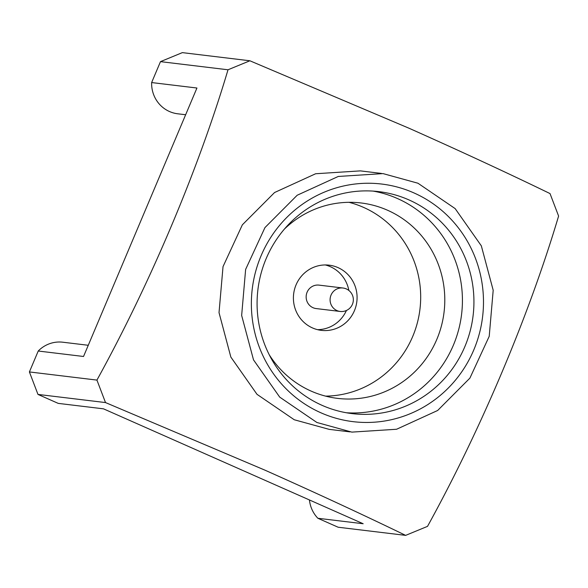 <?xml version="1.0" encoding="UTF-8"?>
<svg xmlns="http://www.w3.org/2000/svg" width="588" height="588" viewBox="0 0 588 588"><rect width="100%" height="100%" fill="white"/><g stroke="black" fill="none" stroke-linecap="round" stroke-linejoin="round"><path stroke-width="0.88" d="M320.974 412.82A119.665 116.012 -83.1 0 1 261.065 255.795A119.665 116.012 -83.1 0 1 413.879 192.893A119.665 116.012 -83.1 0 1 473.788 349.919A119.665 116.012 -83.1 0 1 320.974 412.82M408.903 199.891A111.793 108.376 96.9 0 0 378.892 191.637A111.793 108.376 96.9 0 0 260.947 273.854A111.793 108.376 96.9 0 0 322.114 405.36A111.793 108.376 96.9 0 0 352.116 413.614A111.793 108.376 96.9 0 0 470.069 331.397A111.793 108.376 96.9 0 0 408.903 199.891M346.383 412.761A111.793 108.376 96.9 0 0 459.294 327.112A111.793 108.376 96.9 0 0 397.4 198.509A111.793 108.376 96.9 0 0 373.123 191.1M269.216 354.726A98.409 95.403 96.9 0 0 311.148 391.108A98.409 95.403 96.9 0 0 337.563 398.377A98.409 95.403 96.9 0 0 441.397 326.002A98.409 95.403 96.9 0 0 387.551 210.247A98.409 95.403 96.9 0 0 361.135 202.978A98.409 95.403 96.9 0 0 284.364 229.122M325.605 396.128A98.409 95.403 96.9 0 0 418.707 316.983A98.409 95.403 96.9 0 0 363.443 207.336A98.409 95.403 96.9 0 0 348.985 202.316M337.99 267.599A32.832 31.825 96.9 0 0 329.177 265.173A32.832 31.825 96.9 0 0 294.537 289.318A32.832 31.825 96.9 0 0 312.5 327.935A32.832 31.825 96.9 0 0 321.313 330.36A32.832 31.825 96.9 0 0 355.953 306.216A32.832 31.825 96.9 0 0 337.99 267.599M325.311 264.953A32.832 31.825 -83.1 0 1 330.316 266.673A32.832 31.825 -83.1 0 1 348.853 290.457M342.958 288.01L318.99 285.121A11.811 11.451 96.9 0 0 312.992 307.693A11.811 11.451 96.9 0 0 316.16 308.568L340.129 311.456A11.811 11.451 -83.1 0 1 331.044 295.088A11.811 11.451 -83.1 0 1 342.958 288.01A11.811 11.811 0 0 1 352.925 302.864A11.811 11.811 0 0 1 340.129 311.456M309.45 499.962A30.701 29.767 96.9 0 0 317.88 518.271L338.115 527.223L405.647 535.374C363.016 514.698 316.05 492.935 264.747 470.077L105.509 402.567L96.932 380.091L29.4 371.939L37.977 394.423L58.212 403.375L103.503 408.836L363.171 523.739L317.88 518.271M88.259 345.281L62.843 342.216A30.701 29.767 96.9 0 0 38.235 351.021L29.4 371.939M405.647 535.374L427.52 526.363C480.697 429.879 528.752 316.329 558.6 216.061L550.023 193.577C507.393 172.901 460.426 151.138 409.123 128.28L249.885 60.777L182.353 52.626L160.48 61.637L151.638 82.555L196.936 88.016L83.533 356.482L38.235 351.021M381.48 173.431L360.37 170.88L315.638 173.747L274.574 192.519L242.352 224.829L223.028 266.621L219.023 312.64L230.849 357.078L257.022 394.342L294.25 419.751L329.192 429.365L350.007 431.879M316.895 422.485L351.837 432.114L396.577 429.255L437.663 410.475L469.9 378.128L489.223 336.299L493.192 290.266L481.329 245.835L455.149 208.6L417.958 183.228L383.016 173.6L338.269 176.459L297.19 195.238L264.953 227.585L245.63 269.414L241.653 315.447L253.516 359.878L279.704 397.113L316.895 422.485M96.932 380.091C150.109 283.607 198.163 170.05 228.012 69.781L249.885 60.777M151.638 82.555A30.701 29.767 96.9 0 0 177.73 113.793L185.646 114.748M105.509 402.567L37.977 394.423M228.012 69.781L160.48 61.637M346.435 310.479A32.832 31.825 -83.1 0 1 317.505 329.662"/></g></svg>
